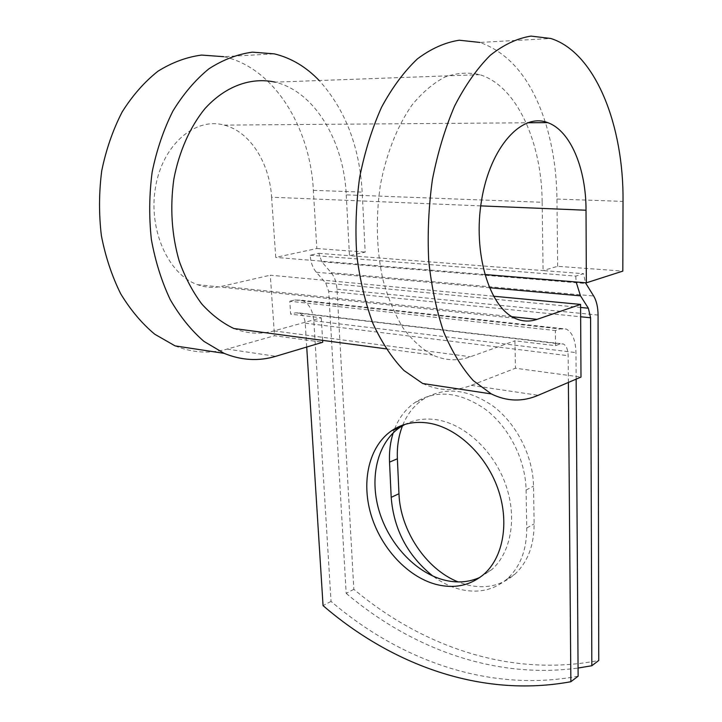 <?xml version="1.0" encoding="UTF-8"?>
<svg xmlns="http://www.w3.org/2000/svg" width="722" height="722" viewBox="0 0 722 722"><rect width="100%" height="100%" fill="white"/><g stroke="black" fill="none" stroke-linecap="round" stroke-linejoin="round"><path stroke-width="0.54" stroke-dasharray="3.61 2.71" d="M402.768 425.105C407.316 414.022 414.184 405.376 423.363 399.176C444.743 386.369 468.19 388.824 493.686 406.549C516.925 424.355 533.071 456.421 533.522 486.168L534.127 523.856C534.072 545.57 527.601 562.402 514.696 574.351C500.951 585.966 484.787 589.387 466.204 584.63L458.154 581.923M394.645 428.832C399.176 417.415 406.107 408.535 415.457 402.199C436.873 389.338 460.383 391.865 485.996 409.762C509.335 427.74 525.589 460.085 526.094 490.039L526.762 527.999C526.753 549.857 520.282 566.788 507.358 578.782C493.595 590.434 477.395 593.836 458.75 588.99C449.716 586.49 441.088 582.185 432.857 576.057M480.04 577.338L491.637 569.721C511.257 552.565 517.448 517.114 505.445 483.948C493.496 450.754 465.04 424.518 437.55 419.897C425.592 417.948 414.726 419.446 404.97 424.401M576.138 379.131L575.966 352.607C575.605 340.279 572.384 332.427 566.301 329.052L559.92 328.907L555.362 330.559L555.525 345.648L514.921 340.811L515.454 368.238L580.984 377.074M568.385 382.443L568.16 355.702C567.97 349.565 566.364 345.657 563.359 343.979L560.073 343.925L555.525 345.648M306.715 347.038L305.207 323.158C304.72 317.888 302.753 314.494 299.314 312.96L295.641 312.807L290.65 314.142L289.802 301.245L555.362 330.559M578.123 676.198C488.595 692.967 399.311 659.854 331.037 601.399L313.817 320.767C312.852 310.171 308.899 303.339 301.931 300.28L294.802 299.964L289.802 301.245M331.037 601.399L323.059 605.632M353.843 589.314L346.181 593.376L328.69 291.291L325.721 283.024L316.326 272.23C312.743 267.97 310.686 262.303 310.171 255.236L318.79 253.332L321.822 261.806L331.127 272.681C334.584 276.869 336.542 282.365 336.984 289.17L353.843 589.314C421.522 646.19 510.102 677.787 598.755 660.468M393.201 432.857L394.311 429.689M346.181 593.376C410.61 647.805 493.613 679.501 578.069 668.04M310.171 255.236L575.786 276.093L583.575 273.683L585.443 282.753M575.786 276.093L576.138 281.995M233.856 328.51C247.276 333.79 260.651 334.584 273.972 330.902L321.272 317.779L290.65 314.142M479.742 74.673L275.154 82.137C315.072 91.667 343.916 141.629 346.244 194.868L542.168 202.277C541.825 142.487 516.952 85.909 479.742 74.673C468.425 72.101 456.873 72.868 445.104 76.956C433.435 83.03 422.424 92.362 412.072 104.952C397.344 125.953 386.198 154.012 380.304 185.518C375.611 218.206 376.46 249.487 382.84 279.351C387.967 297.924 394.699 314.115 403.038 327.923C412.091 340.062 421.991 349.114 432.74 355.08C445.266 360.711 457.829 361.271 470.419 356.749L514.921 340.811M346.244 194.868L349.475 255.687L543.079 270.57L557.646 266.31L622.815 271.12M542.168 202.277L543.079 270.57L583.575 273.683M318.79 253.332L349.475 255.687L365.179 252.104L362.182 192.097C359.61 146.701 345.278 109.518 319.196 80.53M175.121 345.901C192.639 352.868 209.976 353.924 227.15 349.078L274.513 335.748L322.734 342.246M493.469 296.21L270.29 275.19L274.513 335.748M480.726 205.878L271.607 197.223C269.577 162.919 250.038 131.566 224.172 125.105C195.003 116.928 162.432 144.86 155.456 187.54C148.145 230.101 168.569 274.64 197.431 284.639C205.653 287.591 213.892 288.132 222.132 286.255L270.29 275.19M422.731 383.508C438.94 391.026 455.113 391.64 471.249 385.349L515.454 368.238M271.607 197.223L275.732 257.402L316.832 248.53L313.357 190.355C310.243 127.37 273.99 67.354 223.603 56.677L274.315 53.861M557.646 266.31L556.951 199.046C556.653 171.944 552.808 146.467 545.435 122.632M545.182 121.837C531.554 79.555 509.786 53.085 479.895 42.436L550.877 38.492M322.617 340.369L321.272 317.779M316.832 248.53L365.179 252.104M484.751 274.513L275.732 257.402M294.802 299.964L559.92 328.907M336.984 289.17L598.06 315.063M328.69 291.291L580.641 316.768M313.817 320.767L575.966 352.607M305.207 323.158L568.16 355.702M325.721 283.024L580.596 307.473M316.326 272.23L489.354 287.699M295.641 312.807L560.073 343.925M273.972 330.902L470.419 356.749M321.822 261.806L585.876 283.529M331.127 272.681L593.646 295.993M526.094 490.039L533.522 486.168M526.762 527.999L534.127 523.856M227.15 349.078L275.75 356.307M512.006 316.723L222.132 286.255M471.249 385.349L538.197 395.304M313.357 190.355L362.182 192.097M556.951 199.046L623.032 201.402M491.637 569.721L483.921 574.234M301.931 300.28L566.301 329.052M299.314 312.96L563.359 343.979M386.071 348.843L432.74 355.08M507.358 578.782L514.696 574.351M415.457 402.199L423.363 399.176M197.431 284.639L514.867 318.231M224.172 125.105L527.412 122.767"/><path stroke-width="1.08" d="M458.154 581.923C425.98 569.279 400.205 530.228 398.968 493.74L397.38 458.777C396.856 446.584 398.652 435.366 402.768 425.105M432.857 576.057C407.668 555.769 393.779 529.533 391.189 497.341L389.537 462.143C389.068 451.737 390.286 441.972 393.201 432.857M435.519 584.251C454.012 589.089 470.148 585.75 483.921 574.234C503.568 557.023 509.714 521.338 497.611 487.892C485.563 454.427 456.972 427.938 429.4 423.227C415.015 420.899 402.38 423.435 391.495 430.817C369.159 446.268 361.19 480.789 370.801 513.947C380.395 547.114 406.712 576.3 435.519 584.251M404.97 424.401L399.717 427.523C377.407 442.92 369.375 477.233 378.897 510.147C388.409 543.07 414.618 572.004 443.344 579.82C456.43 583.286 468.659 582.455 480.04 577.338M576.138 379.131L578.123 676.198L570.867 681.721L568.385 382.443M570.867 681.721C481.051 698.282 391.541 664.628 323.059 605.632L306.715 347.038M585.443 282.753L593.646 295.993C596.516 300.803 597.987 307.157 598.06 315.063L598.755 660.468L591.832 665.738L578.069 668.04M394.311 429.689L394.645 428.832M576.138 281.995L580.488 295.839L588.349 308.213L590.596 317.77L591.832 665.738M275.154 82.137C251.121 76.875 225.219 86.062 204.669 108.95C189.877 127.289 179.083 151.692 173.849 179.092C169.896 207.512 171.674 234.812 179.182 260.994C185.067 277.329 192.584 291.634 201.727 303.926C211.6 314.792 222.304 322.987 233.856 328.51L386.071 348.843M319.196 80.53C306.038 66.812 291.083 57.922 274.315 53.861L252.438 52.146C237.538 54.168 223.044 59.709 208.956 68.77C195.418 79.817 183.406 93.914 172.91 111.044C163.596 129.644 156.674 149.977 152.161 172.044C149.192 194.615 148.931 217.105 151.376 239.533C155.338 261.364 161.629 281.409 170.257 299.666C180.004 316.48 191.24 330.387 203.956 341.389L224.118 353.347C241.482 360.431 258.693 361.424 275.75 356.307L322.734 342.246L322.617 340.369M479.895 42.436L459.318 40.224C445.149 42.372 431.196 48.573 417.46 58.843C404.158 71.424 392.19 87.561 381.55 107.253C371.983 128.651 364.682 152.08 359.628 177.531C356.054 203.55 355.098 229.425 356.758 255.173C359.899 280.19 365.332 303.05 373.057 323.763C381.884 342.751 392.19 358.338 403.959 370.503L422.731 383.508L491.303 393.923L473.253 380.593C461.972 368.039 452.143 351.903 443.777 332.165C436.503 310.613 431.485 286.778 428.715 260.66C427.397 233.748 428.633 206.682 432.433 179.453C437.667 152.82 445.068 128.308 454.652 105.917C465.248 85.34 477.089 68.491 490.175 55.377C503.64 44.701 517.25 38.275 531.004 36.1L550.877 38.492C595.749 52.769 623.817 125.944 623.032 201.402L622.815 271.12L586.345 282.825L586.029 210.228C586.12 168.777 570.606 130.655 547.655 122.614C521.853 112.406 490.355 146.855 481.637 199.85C472.612 252.727 489.218 307.112 514.867 318.231C522.159 321.552 529.569 321.931 537.078 319.359L580.578 304.413L493.469 296.21M491.303 393.923C506.916 401.549 522.548 402.01 538.197 395.304L580.984 377.074L580.578 304.413M223.603 56.677L201.564 55.071C186.592 57.056 172.071 62.435 157.992 71.198C144.481 81.866 132.532 95.457 122.135 111.973C112.921 129.888 106.125 149.463 101.748 170.708C98.923 192.44 98.806 214.109 101.387 235.724C105.493 256.779 111.928 276.129 120.682 293.773C130.565 310.045 141.927 323.528 154.77 334.232L175.121 345.901L224.118 353.347M545.435 122.632L545.182 121.837M586.345 282.825L484.751 274.513M391.189 497.341L398.968 493.74M580.641 316.768L590.596 317.77M580.596 307.473L588.349 308.213M489.354 287.699L580.488 295.839M389.537 462.143L397.38 458.777M537.078 319.359L512.006 316.723M586.029 210.228L480.726 205.878M399.717 427.523L391.495 430.817M527.412 122.767L547.655 122.614"/></g></svg>
